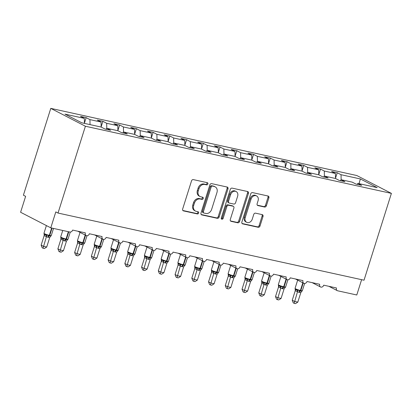 <?xml version="1.0" encoding="UTF-8"?>
<svg xmlns="http://www.w3.org/2000/svg" width="412" height="412" viewBox="0 0 412 412"><rect width="100%" height="100%" fill="white"/><g stroke="black" fill="none" stroke-linecap="round" stroke-linejoin="round"><path stroke-width="0.62" d="M207.869 183.979A1.159 0.932 117.3 0 0 207.298 182.681L193.331 179.617A1.653 1.329 117.3 0 0 191.523 180.889L182.65 209.038A1.653 1.329 117.3 0 0 183.206 210.795A1.653 1.329 117.3 0 0 183.469 210.887L197.436 213.952A1.159 0.932 117.3 0 0 198.126 211.763L196.318 211.366A5.289 4.254 117.3 0 1 195.473 211.062A5.289 4.254 117.3 0 1 193.692 205.439L194.428 203.095A5.289 4.254 117.3 0 1 200.217 199.017L202.024 199.413A1.159 0.932 117.3 0 0 202.714 197.224L200.907 196.828A5.289 4.254 117.3 0 1 200.057 196.519A5.289 4.254 117.3 0 1 198.275 190.9L199.017 188.552A5.289 4.254 117.3 0 1 204.8 184.473L206.608 184.87A1.159 0.932 117.3 0 0 207.869 183.979M200.057 196.519L199.171 196.06A5.289 4.254 117.3 0 1 197.389 190.442L198.126 188.093A5.289 4.254 117.3 0 1 203.909 184.015L205.717 184.411A1.159 0.932 117.3 0 0 206.912 182.598M182.84 210.486L196.55 213.493A1.159 0.932 117.3 0 0 197.745 211.68M195.473 211.062L194.582 210.604A5.289 4.254 117.3 0 1 192.801 204.98L193.542 202.637A5.289 4.254 117.3 0 1 199.326 198.558L201.133 198.955A1.159 0.932 117.3 0 0 202.328 197.137M264.581 207.035A1.653 1.329 117.3 0 0 266.389 205.763L268.882 197.863A1.653 1.329 117.3 0 0 268.325 196.107A1.653 1.329 117.3 0 0 268.058 196.014L252.546 192.61A1.653 1.329 117.3 0 0 250.738 193.882L241.865 222.032A1.653 1.329 117.3 0 0 242.421 223.788A1.653 1.329 117.3 0 0 242.689 223.881L258.2 227.285A1.653 1.329 117.3 0 0 260.008 226.008L263.016 216.47A1.653 1.329 117.3 0 0 262.454 214.714A1.653 1.329 117.3 0 0 262.192 214.621L255.553 213.164A1.653 1.329 117.3 0 0 253.746 214.441L252.257 219.169A4.419 3.559 117.3 0 1 246.711 222.326A4.419 3.559 117.3 0 1 245.222 217.624L251.062 199.099A4.419 3.559 117.3 0 1 256.609 195.942A4.419 3.559 117.3 0 1 258.097 200.639L257.124 203.729A1.653 1.329 117.3 0 0 257.68 205.485A1.653 1.329 117.3 0 0 257.943 205.578L264.581 207.035L263.695 206.577A1.653 1.329 117.3 0 0 265.503 205.305L267.991 197.405A1.653 1.329 117.3 0 0 267.8 195.958M85.397 126.237L391.4 193.382L356.777 175.517L50.779 108.377L85.397 126.237L58.025 213.055L55.805 211.912L50.784 227.841L69.865 232.028A2.524 2.034 -62.7 0 0 72.63 230.081L85.351 232.873A2.524 2.034 117.3 0 0 86.201 235.556A2.524 2.034 117.3 0 0 89.368 233.753L102.088 236.545A2.524 2.034 117.3 0 0 102.943 239.228A2.524 2.034 117.3 0 0 106.111 237.425L118.831 240.217A2.524 2.034 117.3 0 0 119.681 242.905A2.524 2.034 117.3 0 0 122.848 241.102L135.569 243.894A2.524 2.034 117.3 0 0 136.423 246.577A2.524 2.034 117.3 0 0 139.586 244.774L152.311 247.566A2.524 2.034 117.3 0 0 153.161 250.249A2.524 2.034 117.3 0 0 156.328 248.446L169.049 251.238A2.524 2.034 117.3 0 0 169.898 253.921A2.524 2.034 117.3 0 0 173.066 252.118L185.791 254.91A2.524 2.034 117.3 0 0 186.641 257.598A2.524 2.034 117.3 0 0 189.808 255.79L202.529 258.582A2.524 2.034 117.3 0 0 203.379 261.27A2.524 2.034 117.3 0 0 206.546 259.467L219.266 262.259A2.524 2.034 117.3 0 0 220.121 264.942A2.524 2.034 117.3 0 0 223.283 263.139L236.009 265.931A2.524 2.034 117.3 0 0 236.859 268.614A2.524 2.034 117.3 0 0 240.026 266.811L252.747 269.603A2.524 2.034 117.3 0 0 253.596 272.286A2.524 2.034 117.3 0 0 256.764 270.483L269.489 273.274A2.524 2.034 117.3 0 0 270.339 275.963A2.524 2.034 117.3 0 0 273.506 274.155L286.227 276.952A2.524 2.034 117.3 0 0 287.076 279.635A2.524 2.034 117.3 0 0 290.244 277.832L302.964 280.623A2.524 2.034 117.3 0 0 303.819 283.307A2.524 2.034 117.3 0 0 306.986 281.504L319.707 284.295A2.524 2.034 117.3 0 0 320.557 286.979A2.524 2.034 117.3 0 0 323.724 285.176L336.444 287.967A2.524 2.034 117.3 0 0 337.294 290.651A2.524 2.034 117.3 0 0 337.701 290.8L356.782 294.987L361.612 279.671M391.4 193.382L364.028 280.201L58.025 213.055M228.001 188.897A1.653 1.329 117.3 0 0 227.445 187.136A1.653 1.329 117.3 0 0 227.177 187.043L211.67 183.639A1.653 1.329 117.3 0 0 209.863 184.916L200.984 213.061A1.653 1.329 117.3 0 0 201.545 214.817A1.653 1.329 117.3 0 0 201.808 214.91L217.32 218.314A1.653 1.329 117.3 0 0 219.127 217.042L228.001 188.897L227.11 188.439A1.653 1.329 117.3 0 0 226.919 186.986M232.105 188.124L247.617 191.528A1.653 1.329 117.3 0 1 247.885 191.621A1.653 1.329 117.3 0 1 248.441 193.377L239.568 221.527A1.653 1.329 117.3 0 1 237.76 222.799L231.122 221.342A1.653 1.329 117.3 0 1 230.854 221.249A1.653 1.329 117.3 0 1 230.298 219.493L233.898 208.075A1.653 1.329 117.3 0 0 233.341 206.319A1.653 1.329 117.3 0 0 233.079 206.227L228.67 205.258A1.653 1.329 117.3 0 0 226.868 206.536L223.119 218.417A1.159 0.932 117.3 0 1 221.28 218.015L230.303 189.402A1.653 1.329 117.3 0 1 232.105 188.124M302.027 170.898L303.762 165.403L298.139 164.167L301.934 166.124L302.032 171.14L305.812 173.086L311.436 174.322L307.64 172.365L318.754 174.801L322.55 176.763L328.173 177.994L324.378 176.037L335.497 178.478L339.292 180.435L344.916 181.671L341.121 179.709L352.234 182.15L356.03 184.107L361.654 185.343L357.858 183.386L357.101 184.344M341.121 179.709L340.358 180.667M324.378 176.037L323.621 176.995M307.64 172.365L306.883 173.323M268.547 163.554L270.282 158.053L264.659 156.823L268.454 158.78L268.552 163.791L272.332 165.742L277.956 166.978L274.16 165.016L285.274 167.457L289.07 169.414L294.698 170.65L290.903 168.693L290.141 169.651M274.16 165.016L273.403 165.979M251.809 159.882L253.545 154.382L247.921 153.146L251.711 155.103L251.814 160.119L255.595 162.071L261.218 163.301L257.423 161.344L256.661 162.302M101.151 126.824L102.887 121.324L97.263 120.088L101.058 122.05L101.156 127.061L104.936 129.013L110.56 130.249L106.765 128.286L117.878 130.728L121.674 132.685L127.298 133.921L123.507 131.964L134.621 134.4L138.417 136.357L144.04 137.593L140.245 135.636L151.358 138.072L155.154 140.034L160.778 141.264L156.982 139.308L168.101 141.749L171.897 143.706L177.52 144.936L173.725 142.979L184.839 145.421L188.634 147.378L194.258 148.614L190.462 146.651L201.576 149.093L205.372 151.05L211.001 152.285L207.205 150.328L218.319 152.764L222.114 154.721L227.738 155.957L223.943 154L235.056 156.436L238.852 158.399L244.476 159.629L240.68 157.672L239.923 158.63M218.329 152.533L220.065 147.038L223.86 148.995L223.958 154.006L223.18 154.958M201.592 148.861L203.322 143.361L207.118 145.318L207.221 150.328L206.443 151.286M184.849 145.189L186.585 139.689L190.38 141.646L190.478 146.657L189.705 147.614M168.111 141.517L169.847 136.017L173.643 137.974L173.74 142.985L172.963 143.937M156.982 139.308L156.225 140.265M140.245 135.636L139.483 136.593M123.507 131.964L122.745 132.922M335.507 178.247L337.243 172.746L331.619 171.51L335.414 173.473L324.296 171.032L324.399 176.042M335.512 178.484L335.414 173.473M318.77 174.575L320.5 169.075L314.876 167.838L318.672 169.796L307.558 167.36L307.656 172.37M318.775 174.812L318.672 169.796M285.289 167.226L287.02 161.725L281.396 160.495L285.192 162.452L274.078 160.011L274.176 165.021M285.295 167.468L285.192 162.452M235.072 156.21L236.802 150.71L231.178 149.474L234.974 151.431L223.86 148.995M235.077 156.447L234.974 151.431M220.065 147.038L214.441 145.802L218.236 147.759L207.118 145.318M218.334 152.775L218.236 147.759M203.322 143.361L197.698 142.13L201.494 144.087L190.38 141.646M201.597 149.103L201.494 144.087M186.585 139.689L180.961 138.453L184.756 140.415L173.643 137.974M184.854 145.426L184.756 140.415M169.847 136.017L164.218 134.781L168.014 136.738L156.9 134.302L157.003 139.313M168.117 141.754L168.014 136.738M151.374 137.84L153.104 132.345L147.481 131.109L151.276 133.066L140.162 130.63L140.26 135.636M151.374 138.082L151.276 133.066M134.631 134.168L136.367 128.668L130.743 127.437L134.539 129.394L123.42 126.953L123.523 131.964M134.636 134.41L134.539 129.394M117.894 130.496L119.624 124.996L114 123.765L117.796 125.722L106.682 123.281L106.78 128.292M117.899 130.738L117.796 125.722M106.765 128.286L106.008 129.244M84.414 123.152L86.149 117.652L80.52 116.416L84.316 118.373L64.978 114.129L81.803 122.812L101.141 127.056M84.419 123.384L84.316 118.373M50.784 227.841L20.6 212.268L25.621 196.339L23.402 195.195L50.779 108.377M341.136 179.714L341.038 174.703L337.243 172.746M320.5 169.075L324.296 171.032M303.762 165.403L307.558 167.36M290.918 168.693L290.815 163.688L287.02 161.725M270.282 158.053L274.078 160.011M257.438 161.35L257.34 156.339L253.545 154.382M240.701 157.678L240.598 152.667L236.802 150.71M153.104 132.345L156.9 134.302M136.367 128.668L140.162 130.63M119.624 124.996L123.42 126.953M102.887 121.324L106.682 123.281M359.027 183.639L360.376 178.947L341.038 174.703M360.376 178.947L377.196 187.625L357.858 183.386M302.017 171.129L290.903 168.693M268.536 163.785L257.423 161.344M251.799 160.113L240.68 157.672M86.149 117.652L89.94 119.609L101.058 122.05M251.711 155.103L240.598 152.667M268.454 158.78L257.34 156.339M301.934 166.124L290.815 163.688M90.043 124.62L89.94 119.609M201.174 214.513L216.429 217.855A1.653 1.329 117.3 0 0 218.236 216.583L227.11 188.439M212.422 186.147A1.159 0.932 117.3 0 0 211.16 187.038L203.368 211.742A1.159 0.932 117.3 0 0 203.945 213.04L205.851 213.457A5.289 4.254 117.3 0 0 211.634 209.378L216.959 192.492A5.289 4.254 117.3 0 0 215.177 186.868A5.289 4.254 117.3 0 0 214.328 186.564L211.536 185.688A1.159 0.932 117.3 0 0 210.269 186.579L211.16 187.038M203.76 212.973L202.869 212.515A1.159 0.932 117.3 0 1 202.483 211.284L210.269 186.579M215.177 186.868L214.286 186.409A5.289 4.254 117.3 0 0 213.442 186.106L214.328 186.564M211.536 185.688L213.442 186.106M230.488 220.94L236.869 222.341A1.653 1.329 117.3 0 0 238.677 221.069L247.55 192.924A1.653 1.329 117.3 0 0 247.36 191.472M233.341 206.319L232.456 205.861A1.653 1.329 117.3 0 0 232.188 205.768L227.785 204.8A1.653 1.329 117.3 0 0 225.977 206.077L222.233 217.958L223.119 218.417M221.306 218.854A1.159 0.932 117.3 0 0 222.233 217.958M237.631 196.23A4.419 3.559 117.3 0 0 236.143 191.534A4.419 3.559 117.3 0 0 230.602 194.691L228.542 201.216A1.653 1.329 117.3 0 0 229.098 202.977A1.653 1.329 117.3 0 0 229.366 203.07L233.769 204.038A1.653 1.329 117.3 0 0 235.576 202.761L237.631 196.23M236.143 191.534L235.257 191.075A4.419 3.559 117.3 0 0 229.711 194.232L230.602 194.691M229.098 202.977L228.212 202.519A1.653 1.329 117.3 0 1 227.656 200.757L229.711 194.232M257.315 205.176L263.695 206.577M256.609 195.942L255.718 195.484A4.419 3.559 117.3 0 0 250.177 198.641L251.062 199.099M246.711 222.326L245.825 221.867A4.419 3.559 117.3 0 1 244.337 217.165L250.177 198.641M242.055 223.479L257.309 226.827A1.653 1.329 117.3 0 0 259.117 225.555L262.125 216.012A1.653 1.329 117.3 0 0 261.934 214.564M44.161 235.602L41.154 245.14L43.373 246.288L46.721 247.02L49.754 237.41L47.802 237.235L44.177 235.623L44.099 234.088M46.721 247.02L44.393 248.529L43.059 248.235L46.381 236.745M46.401 236.673L46.793 234.809L45.789 234.974L44.254 234.268L43.96 233.28A3.62 0.448 17.5 0 0 44.537 233.738A3.62 0.448 17.5 0 0 49.322 235.355L51.634 228.027M46.793 234.809L48.848 235.942A0.839 0.489 -77.6 0 0 49.322 235.355L49.723 235.443L52.036 228.119M47.802 237.235A1.854 1.076 102.4 0 1 48.848 235.942L51.114 235.757L49.754 237.41M48.204 237.322A1.854 1.076 102.4 0 1 49.249 236.03A0.839 0.489 102.4 0 0 49.723 235.443A3.62 0.448 17.5 0 0 51.268 235.546L51.114 235.757M43.059 248.235L42.173 247.777L41.154 245.14M60.899 239.274L57.891 248.817L60.111 249.96L63.458 250.697L66.492 241.082L64.54 240.907L60.914 239.295L60.842 237.765M63.458 250.697L61.136 252.201L59.797 251.907L63.118 240.417M63.139 240.345L63.536 238.481L62.531 238.646L60.997 237.94L60.703 236.952A3.62 0.448 17.5 0 0 61.275 237.41A3.62 0.448 17.5 0 0 66.064 239.027L68.371 231.704M63.536 238.481L65.585 239.614A0.839 0.489 -77.6 0 0 66.064 239.027L66.466 239.115L68.773 231.791M64.54 240.907A1.854 1.076 102.4 0 1 65.585 239.614L67.851 239.434L66.492 241.082M59.797 251.907L58.911 251.449L57.891 248.817M77.641 242.946L74.634 252.489L76.853 253.632L80.201 254.369L83.229 244.754L81.282 244.579L77.657 242.967L77.58 241.437M80.201 254.369L77.873 255.873L76.539 255.579L79.861 244.095A1.854 1.488 -92.5 0 0 79.269 242.318L80.273 242.158L82.328 243.286A0.839 0.489 -77.6 0 0 82.802 242.699L85.217 235.046M79.269 242.318L77.734 241.612L77.441 240.629A3.62 0.448 17.5 0 0 78.012 241.082A3.62 0.448 17.5 0 0 82.802 242.699L83.203 242.786L85.583 235.237M81.282 244.579A1.854 1.076 102.4 0 1 82.328 243.286L84.594 243.106L83.229 244.754M79.882 244.022L80.273 242.158M76.539 255.579L75.648 255.121L74.634 252.489M94.379 246.618L91.371 256.161L93.591 257.304L96.938 258.041L99.972 248.431L98.02 248.251L94.394 246.639L94.317 245.109M96.938 258.041L94.616 259.55L93.277 259.256L96.599 247.767A1.854 1.488 -92.5 0 0 96.006 245.995L97.011 245.83L99.065 246.958A0.839 0.489 -77.6 0 0 99.544 246.371L101.955 238.723M96.006 245.995L94.466 245.279L94.183 244.301A3.62 0.448 17.5 0 0 94.755 244.754A3.62 0.448 17.5 0 0 99.544 246.371L99.946 246.458L102.325 238.914M98.02 248.251A1.854 1.076 102.4 0 1 99.065 246.958L101.331 246.778L99.972 248.431M96.619 247.694L97.011 245.83M93.277 259.256L92.391 258.798L91.371 256.161M111.122 250.295L108.109 259.833L110.328 260.981L113.676 261.713L116.709 252.103L114.757 251.928L111.132 250.311L111.06 248.781M113.676 261.713L111.353 263.222L110.014 262.928L113.336 251.438A1.854 1.488 -92.5 0 0 112.749 249.667L113.753 249.502L115.808 250.635A0.839 0.489 -77.6 0 0 116.282 250.048L118.692 242.395M112.749 249.667L111.214 248.956L110.921 247.972A3.62 0.448 17.5 0 0 111.492 248.431A3.62 0.448 17.5 0 0 116.282 250.048L116.684 250.136L119.063 242.586M114.757 251.928A1.854 1.076 102.4 0 1 115.808 250.635L118.074 250.45L116.709 252.103M113.362 251.366L113.753 249.502M110.014 262.928L109.129 262.47L108.109 259.833M127.859 253.967L124.851 263.505L127.071 264.653L130.419 265.385L133.452 255.775L131.5 255.6L127.875 253.988L127.797 252.453M130.419 265.385L128.096 266.894L126.757 266.6L130.079 255.11M130.099 255.038L130.491 253.174L129.486 253.339L127.952 252.633L127.663 251.644A3.62 0.448 17.5 0 0 128.235 252.103A3.62 0.448 17.5 0 0 133.019 253.72L135.435 246.067M130.491 253.174L132.546 254.307A0.839 0.489 -77.6 0 0 133.019 253.72L133.421 253.807L135.805 246.258M131.5 255.6A1.854 1.076 102.4 0 1 132.546 254.307L134.812 254.122L133.452 255.775M126.757 266.6L125.871 266.142L124.851 263.505M144.597 257.639L141.589 267.182L143.809 268.325L147.156 269.062L150.189 259.447L148.238 259.272L144.612 257.66L144.54 256.13M147.156 269.062L144.833 270.566L143.494 270.272L146.816 258.782M146.837 258.71L147.233 256.851L146.229 257.011L144.684 256.3L144.401 255.316A3.62 0.448 17.5 0 0 144.972 255.775A3.62 0.448 17.5 0 0 149.762 257.392L152.172 249.739M147.233 256.851L149.283 257.979A0.839 0.489 -77.6 0 0 149.762 257.392L150.164 257.479L152.543 249.93M148.238 259.272A1.854 1.076 102.4 0 1 149.283 257.979L151.549 257.799L150.189 259.447M143.494 270.272L142.609 269.814L141.589 267.182M161.339 261.311L158.332 270.854L160.551 271.997L163.899 272.734L166.927 263.119L164.98 262.944L161.355 261.332L161.277 259.802M163.899 272.734L161.571 274.238L160.237 273.944L163.559 262.459M163.579 262.387L163.971 260.523L162.967 260.683L161.432 259.977L161.138 258.993A3.62 0.448 17.5 0 0 161.715 259.447A3.62 0.448 17.5 0 0 166.5 261.064L168.915 253.411M163.971 260.523L166.026 261.651A0.839 0.489 -77.6 0 0 166.5 261.064L166.901 261.151L169.28 253.601M164.98 262.944A1.854 1.076 102.4 0 1 166.026 261.651L168.292 261.471L166.927 263.119M160.237 273.944L159.346 273.491L158.332 270.854M178.118 263.592A1.854 1.349 -37.2 0 1 178.092 265.004L175.069 274.526L177.289 275.669L180.636 276.406L183.67 266.796L181.718 266.616L178.092 265.004L178.02 263.474M180.636 276.406L178.314 277.915L176.975 277.621L180.296 266.131M180.317 266.059L180.708 264.195L179.704 264.36L178.164 263.644L177.881 262.665A3.62 0.448 17.5 0 0 178.453 263.124A3.62 0.448 17.5 0 0 183.242 264.736L185.652 257.088M180.708 264.195L182.763 265.323A0.839 0.489 -77.6 0 0 183.242 264.736L183.644 264.828L186.023 257.279M181.718 266.616A1.854 1.076 102.4 0 1 182.763 265.323L185.029 265.143L183.67 266.796M176.975 277.621L176.089 277.163L175.069 274.526M194.819 268.66L191.807 278.198L194.026 279.346L197.379 280.078L200.407 270.468L198.46 270.293L194.83 268.681L194.758 267.146M197.379 280.078L195.051 281.587L193.712 281.293L197.039 269.803M197.06 269.731L197.451 267.867L196.447 268.032L194.912 267.326M197.451 267.867L199.506 269A0.839 0.489 -77.6 0 0 199.98 268.413L202.39 260.76M198.46 270.293A1.854 1.076 102.4 0 1 199.506 269L201.772 268.815L200.407 270.468M193.712 281.293L192.826 280.835L191.807 278.198M211.557 272.332L208.549 281.87L210.769 283.018L214.116 283.75L217.15 274.14L215.198 273.965L211.572 272.353L211.495 270.823M214.116 283.75L211.794 285.258L210.455 284.965L213.777 273.475M213.797 273.403L214.189 271.539L213.184 271.704L211.655 270.998L211.361 270.009A3.62 0.448 17.5 0 0 211.933 270.468A3.62 0.448 17.5 0 0 216.717 272.085L219.132 264.432M214.189 271.539L216.243 272.672A0.839 0.489 -77.6 0 0 216.717 272.085L217.119 272.172L219.503 264.622M215.198 273.965A1.854 1.076 102.4 0 1 216.243 272.672L218.509 272.487L217.15 274.14M210.455 284.965L209.569 284.507L208.549 281.87M228.336 274.613A1.854 1.349 -37.2 0 1 228.31 276.025L225.287 285.547L227.506 286.69L230.854 287.427L233.887 277.812L231.935 277.637L228.31 276.025L228.238 274.495M230.854 287.427L228.531 288.93L227.192 288.637L230.514 277.152M230.54 277.08L230.931 275.216L229.927 275.376L228.382 274.665L228.099 273.686A3.62 0.448 17.5 0 0 228.67 274.14A3.62 0.448 17.5 0 0 233.46 275.757L235.87 268.104M230.931 275.216L232.986 276.344A0.839 0.489 -77.6 0 0 233.46 275.757L233.862 275.844L236.241 268.294M231.935 277.637A1.854 1.076 102.4 0 1 232.986 276.344L235.247 276.164L233.887 277.812M232.337 277.724A1.854 1.076 102.4 0 1 233.388 276.431A0.839 0.489 102.4 0 0 233.862 275.844A3.62 0.448 17.5 0 0 235.401 275.947L235.247 276.164M227.192 288.637L226.306 288.179L225.287 285.547M245.037 279.676L242.029 289.219L244.249 290.362L247.597 291.099L250.625 281.489L248.678 281.308L245.052 279.697L244.975 278.167M247.597 291.099L245.269 292.602L243.935 292.309L247.257 280.824M247.277 280.752L247.669 278.888L246.664 279.053L245.13 278.342L244.836 277.358A3.62 0.448 17.5 0 0 245.413 277.812A3.62 0.448 17.5 0 0 250.197 279.429L252.613 271.776M247.669 278.888L249.724 280.016A0.839 0.489 -77.6 0 0 250.197 279.429L250.599 279.516L252.978 271.971M248.678 281.308A1.854 1.076 102.4 0 1 249.724 280.016L251.99 279.836L250.625 281.489M249.08 281.396A1.854 1.076 102.4 0 1 250.125 280.103A0.839 0.489 102.4 0 0 250.599 279.516A3.62 0.448 17.5 0 0 252.144 279.624L251.99 279.836M243.935 292.309L243.044 291.856L242.029 289.219M261.774 283.353L258.767 292.891L260.987 294.034L264.334 294.771L267.367 285.161L265.416 284.98L261.79 283.368L261.718 281.839M264.334 294.771L262.011 296.279L260.672 295.986L263.994 284.496M264.015 284.424L264.406 282.56L263.407 282.725L261.862 282.009L261.579 281.03A3.62 0.448 17.5 0 0 262.15 281.489A3.62 0.448 17.5 0 0 266.94 283.106L269.35 275.453M264.406 282.56L266.461 283.693A0.839 0.489 -77.6 0 0 266.94 283.106L267.342 283.193L269.721 275.643M265.416 284.98A1.854 1.076 102.4 0 1 266.461 283.693L268.727 283.507L267.367 285.161M260.672 295.986L259.787 295.528L258.767 292.891M278.517 287.025L275.51 296.563L277.724 297.711L281.077 298.442L284.105 288.833L282.158 288.658L278.527 287.046L278.455 285.511M281.077 298.442L278.749 299.951L277.41 299.658L280.737 288.168M280.757 288.096L281.149 286.232L280.145 286.397L278.61 285.691L278.316 284.702A3.62 0.448 17.5 0 0 278.888 285.161A3.62 0.448 17.5 0 0 283.677 286.778L286.093 279.125M281.149 286.232L283.204 287.365A0.839 0.489 -77.6 0 0 283.677 286.778L284.079 286.865L286.458 279.315M282.158 288.658A1.854 1.076 102.4 0 1 283.204 287.365L285.47 287.179L284.105 288.833M282.56 288.745A1.854 1.076 102.4 0 1 283.605 287.452A0.839 0.489 102.4 0 0 284.079 286.865A3.62 0.448 17.5 0 0 285.624 286.968L285.47 287.179M277.41 299.658L276.524 299.2L275.51 296.563M295.255 290.697L292.247 300.24L294.467 301.383L297.814 302.12L300.848 292.505L298.896 292.329L295.27 290.718L295.193 289.188M297.814 302.12L295.492 303.623L294.153 303.33L297.474 291.84A1.854 1.488 -92.5 0 0 296.882 290.069L297.886 289.904L299.941 291.037A0.839 0.489 -77.6 0 0 300.415 290.45L302.83 282.797M296.882 290.069L295.353 289.363L295.059 288.374A3.62 0.448 17.5 0 0 295.631 288.833A3.62 0.448 17.5 0 0 300.415 290.45L300.817 290.537L303.201 282.987M298.896 292.329A1.854 1.076 102.4 0 1 299.941 291.037L302.207 290.857L300.848 292.505M297.495 291.768L297.886 289.904M294.153 303.33L293.267 302.872L292.247 300.24M203.909 184.015L204.8 184.473M198.126 188.093L199.017 188.552M197.389 190.442L198.275 190.9M201.133 198.955L202.024 199.413M199.326 198.558L200.217 199.017M193.542 202.637L194.428 203.095M192.801 204.98L193.692 205.439M196.55 213.493L197.436 213.952M182.974 210.635L183.469 210.887M205.717 184.411L206.608 184.87M218.236 216.583L219.127 217.042M216.429 217.855L217.32 218.314M201.314 214.657L201.808 214.91M202.483 211.284L203.368 211.742M247.55 192.924L248.441 193.377M238.677 221.069L239.568 221.527M236.869 222.341L237.76 222.799M230.627 221.09L231.122 221.342M232.188 205.768L233.079 206.227M227.785 204.8L228.67 205.258M225.977 206.077L226.868 206.536M227.656 200.757L228.542 201.216M257.448 205.325L257.943 205.578M244.337 217.165L245.222 217.624M262.125 216.012L263.016 216.47M259.117 225.555L260.008 226.008M257.309 226.827L258.2 227.285M242.194 223.628L242.689 223.881M267.991 197.405L268.882 197.863M265.503 205.305L266.389 205.763M44.197 234.207A1.854 1.349 -37.2 0 1 44.177 235.623M45.789 234.974A1.854 1.488 -92.5 0 1 46.36 236.745M64.942 240.994A1.854 1.076 102.4 0 1 65.987 239.702A0.839 0.489 102.4 0 0 66.466 239.115A3.62 0.448 17.5 0 0 68.006 239.218L70.261 232.069M60.94 237.879A1.854 1.349 -37.2 0 1 60.914 239.295M62.531 238.646A1.854 1.488 -92.5 0 1 63.098 240.423M81.684 244.666A1.854 1.076 102.4 0 1 82.73 243.374A0.839 0.489 102.4 0 0 83.203 242.786A3.62 0.448 17.5 0 0 84.748 242.889L86.999 235.741M77.677 241.556A1.854 1.349 -37.2 0 1 77.657 242.967M98.422 248.338A1.854 1.076 102.4 0 1 99.467 247.051A0.839 0.489 102.4 0 0 99.946 246.458A3.62 0.448 17.5 0 0 101.486 246.567L103.742 239.418M94.42 245.228A1.854 1.349 -37.2 0 1 94.394 246.639M115.164 252.015A1.854 1.076 102.4 0 1 116.21 250.723A0.839 0.489 102.4 0 0 116.684 250.136A3.62 0.448 17.5 0 0 118.229 250.238L120.479 243.09M111.158 248.9A1.854 1.349 -37.2 0 1 111.132 250.311M131.902 255.687A1.854 1.076 102.4 0 1 132.947 254.395A0.839 0.489 102.4 0 0 133.421 253.807A3.62 0.448 17.5 0 0 134.966 253.91L137.222 246.762M127.895 252.571A1.854 1.349 -37.2 0 1 127.875 253.988M129.486 253.339A1.854 1.488 -92.5 0 1 130.058 255.11M148.639 259.359A1.854 1.076 102.4 0 1 149.685 258.067A0.839 0.489 102.4 0 0 150.164 257.479A3.62 0.448 17.5 0 0 151.704 257.582L153.959 250.434M144.638 256.249A1.854 1.349 -37.2 0 1 144.612 257.66M146.229 257.011A1.854 1.488 -92.5 0 1 146.796 258.788M165.382 263.031A1.854 1.076 102.4 0 1 166.427 261.738A0.839 0.489 102.4 0 0 166.901 261.151A3.62 0.448 17.5 0 0 168.446 261.254L170.697 254.106M161.375 259.921A1.854 1.349 -37.2 0 1 161.355 261.332M162.967 260.683A1.854 1.488 -92.5 0 1 163.538 262.459M182.119 266.708A1.854 1.076 102.4 0 1 183.165 265.416A0.839 0.489 102.4 0 0 183.644 264.828A3.62 0.448 17.5 0 0 185.184 264.931L187.439 257.783M179.704 264.36A1.854 1.488 -92.5 0 1 180.276 266.131M194.912 267.321L194.618 266.337A3.62 0.448 17.5 0 0 195.19 266.796A3.62 0.448 17.5 0 0 199.98 268.413L200.381 268.5L202.761 260.95M198.862 270.38A1.854 1.076 102.4 0 1 199.908 269.088A0.839 0.489 102.4 0 0 200.381 268.5A3.62 0.448 17.5 0 0 201.926 268.603L204.177 261.455M194.855 267.264A1.854 1.349 -37.2 0 1 194.83 268.681M196.447 268.032A1.854 1.488 -92.5 0 1 197.013 269.803M215.6 274.052A1.854 1.076 102.4 0 1 216.645 272.759A0.839 0.489 102.4 0 0 217.119 272.172A3.62 0.448 17.5 0 0 218.664 272.275L220.92 265.127M211.593 270.936A1.854 1.349 -37.2 0 1 211.572 272.353M213.184 271.704A1.854 1.488 -92.5 0 1 213.756 273.48M229.927 275.376A1.854 1.488 -92.5 0 1 230.493 277.152M245.073 278.285A1.854 1.349 -37.2 0 1 245.052 279.697M246.664 279.053A1.854 1.488 -92.5 0 1 247.236 280.824M265.817 285.073A1.854 1.076 102.4 0 1 266.863 283.78A0.839 0.489 102.4 0 0 267.342 283.193A3.62 0.448 17.5 0 0 268.882 283.296L271.137 276.148M261.816 281.957A1.854 1.349 -37.2 0 1 261.79 283.368M263.407 282.725A1.854 1.488 -92.5 0 1 263.974 284.496M278.553 285.629A1.854 1.349 -37.2 0 1 278.527 287.046M280.145 286.397A1.854 1.488 -92.5 0 1 280.711 288.168M299.297 292.417A1.854 1.076 102.4 0 1 300.343 291.124A0.839 0.489 102.4 0 0 300.817 290.537A3.62 0.448 17.5 0 0 302.362 290.64L304.617 283.492M295.291 289.306A1.854 1.349 -37.2 0 1 295.27 290.718M77.775 231.209L86.201 235.556M94.518 234.881L102.943 239.228M111.255 238.558L119.681 242.905M127.998 242.23L136.423 246.577M144.736 245.902L153.161 250.249M161.473 249.574L169.898 253.921M178.216 253.251L186.641 257.598M194.953 256.923L203.379 261.27M211.696 260.595L220.121 264.942M228.433 264.267L236.859 268.614M245.171 267.939L253.596 272.286M261.914 271.616L270.339 275.963M278.651 275.288L287.076 279.635M295.394 278.96L303.819 283.307M312.131 282.632L320.557 286.979M328.874 286.304L337.294 290.651M43.96 233.28L46.391 225.575M51.268 235.546L53.509 228.439M60.703 236.952L62.748 230.468M68.006 239.218L67.666 239.681M77.441 240.629L80.041 232.378M84.748 242.889L84.403 243.353M94.183 244.301L96.784 236.05M101.486 246.567L101.146 247.03M110.921 247.972L113.521 239.727M118.229 250.238L117.884 250.702M127.663 251.644L130.259 243.399M134.966 253.91L134.626 254.374M144.401 255.316L147.002 247.071M151.704 257.582L151.364 258.046M161.138 258.993L163.739 250.743M168.446 261.254L168.101 261.723M177.881 262.665L180.482 254.415M185.184 264.931L184.844 265.395M194.618 266.337L197.219 258.092M201.926 268.603L201.581 269.067M211.361 270.009L213.957 261.764M218.664 272.275L218.324 272.739M228.099 273.686L230.699 265.436M235.401 275.947L237.657 268.799M244.836 277.358L247.437 269.108M252.144 279.624L254.4 272.471M261.579 281.03L264.18 272.785M268.882 283.296L268.542 283.76M278.316 284.702L280.917 276.457M285.624 286.968L287.875 279.82M295.059 288.374L297.66 280.129M302.362 290.64L302.022 291.104"/></g></svg>
